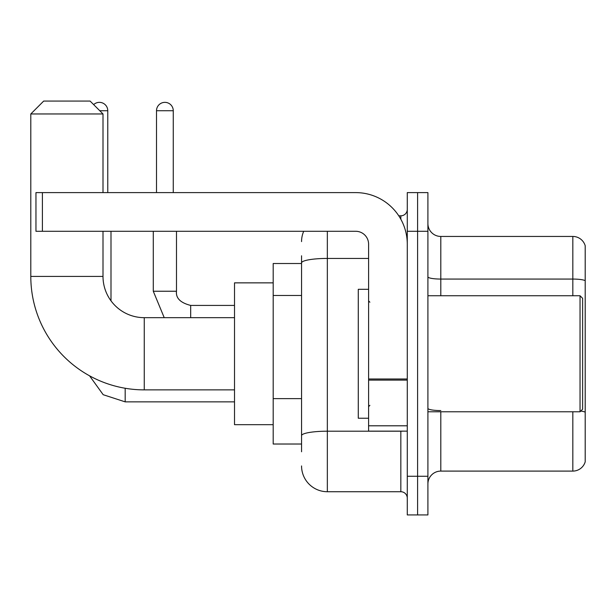 <?xml version="1.0" encoding="UTF-8"?>
<svg xmlns="http://www.w3.org/2000/svg" width="616" height="616" viewBox="0 0 616 616"><rect width="100%" height="100%" fill="white"/><g stroke="black" fill="none" stroke-linecap="round" stroke-linejoin="round"><path stroke-width="0.92" d="M301.555 451.759L301.555 262.909L301.555 263.517L273.188 263.517L273.188 444.02L301.555 444.02M407.276 476.253L407.276 514.93L417.594 514.93L417.594 476.253L417.594 514.93L427.904 514.93L427.904 476.253L417.594 476.253L417.594 231.285L417.594 476.253L407.276 476.253L407.276 231.285L417.594 231.285L417.594 192.608L417.594 231.285L427.904 231.285L427.904 476.253M427.904 231.285L427.904 192.608L407.276 192.608L407.276 231.285M327.342 231.285L327.342 491.722L400.831 491.722L400.831 431.131M398.775 215.816L400.831 215.816A6.445 6.445 0 0 0 407.276 209.371M301.555 440.155L301.555 435.674A25.787 4.481 180 0 1 327.342 431.2L400.831 431.2A6.445 1.117 0 0 0 403.072 431.131M368.599 258.435L327.342 258.435A25.787 4.481 180 0 0 301.555 262.909L301.555 255.786M407.276 498.175A6.445 6.445 0 0 0 400.831 491.722M301.555 241.603A25.787 25.787 0 0 1 303.703 231.285M327.342 491.722A25.787 25.787 0 0 1 301.555 465.942M427.904 483.991A12.89 12.89 0 0 1 440.802 471.094L572.826 471.094L572.826 411.788M585.2 245.73A12.89 12.89 0 0 0 572.826 236.444A12.89 12.89 0 0 1 585.2 245.73L585.2 461.815A12.89 12.89 0 0 1 572.826 471.094M585.2 280.673A12.89 2.241 180 0 0 572.826 279.063L572.826 236.444L440.802 236.444A12.89 12.89 0 0 1 427.904 223.554A12.89 12.89 0 0 0 440.802 236.444L440.802 295.749M585.2 280.85L585.2 412.181A12.89 2.241 180 0 0 580.788 411.049M234.511 389.874L144.26 389.874A113.459 113.459 0 0 1 30.8 276.415L30.8 113.96L43.69 101.07L90.105 101.07L103.003 113.96L30.8 113.96M144.26 389.874L144.26 317.671A41.257 41.257 0 0 1 103.003 276.415L103.003 231.285M103.003 192.608L103.003 113.96M273.188 282.86L234.511 282.86L234.511 424.678L273.188 424.678M93.663 104.62A8.378 8.378 0 0 1 107.769 110.734L107.769 192.608M110.996 300.816L110.996 231.285M156.51 192.608L156.51 110.734A8.378 8.378 0 0 1 164.888 102.356A8.378 8.378 0 0 1 173.265 110.734L173.265 192.608M407.276 431.131L368.599 431.131L368.599 378.994L407.276 378.994M407.276 244.182A51.575 51.575 0 0 0 355.702 192.608L42.404 192.608L42.404 231.285L355.702 231.285A12.89 12.89 0 0 1 368.599 244.182L368.599 378.994M42.404 231.285L35.959 231.285L35.959 192.608L42.404 192.608M580.041 295.749L582.62 298.329L582.62 409.209L580.041 411.788L580.041 295.749L427.904 295.749M368.599 289.304L358.281 289.304L358.281 418.233L368.599 418.233M301.555 295.48L273.188 295.48M301.555 398.629L273.188 398.629M400.831 219.211L400.831 215.816M440.802 411.788L440.802 471.094M572.826 295.749L572.826 279.063L440.802 279.063A12.89 2.241 0 0 1 427.904 276.823M440.802 410.572A12.89 2.241 -0 0 1 427.904 408.331M30.8 276.415L103.003 276.415M125.179 388.257L125.179 401.863L103.188 394.71L89.551 375.806L103.188 394.71L125.179 401.863L103.188 394.71L89.551 375.806L103.188 394.71L125.179 401.863L103.188 394.71L89.551 375.806L103.188 394.71L125.179 401.863L234.511 401.863M99.777 110.734L107.769 110.734M153.284 231.285L153.284 291.237L164.226 317.671L153.284 291.237L164.226 317.671L153.284 291.237L164.226 317.671L153.284 291.237L176.469 291.237C175.714 298.113 180.442 302.841 190.675 305.421L190.675 317.671M156.51 110.734L173.265 110.734M190.675 305.444L190.675 305.421C180.442 302.841 175.714 298.113 176.492 291.237C175.714 298.113 180.442 302.841 190.675 305.421C180.442 302.841 175.714 298.113 176.492 291.237C175.714 298.113 180.442 302.841 190.675 305.421C180.442 302.841 175.714 298.113 176.492 291.237L176.492 231.285M407.276 380.111L368.599 380.111M368.599 425.802L407.276 425.802M234.511 317.671L144.26 317.671M234.511 305.421L190.675 305.421M427.904 411.788L580.041 411.788M369.885 302.202L368.599 300.908M369.885 405.343L368.599 406.629"/></g></svg>
